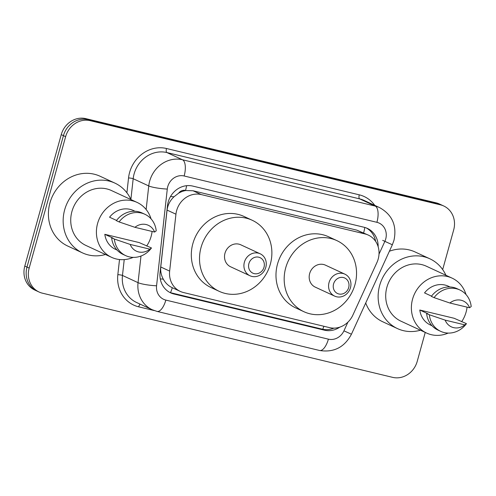 <?xml version="1.0" encoding="UTF-8"?>
<svg xmlns="http://www.w3.org/2000/svg" width="496" height="496" viewBox="0 0 496 496"><rect width="100%" height="100%" fill="white"/><g stroke="black" fill="none" stroke-linecap="round" stroke-linejoin="round"><path stroke-width="0.74" d="M376.935 262.508A21.371 19.369 114.9 0 0 378.206 259.011A21.371 19.369 114.9 0 0 368.292 235.079A21.371 19.369 114.9 0 0 365.006 233.938L201.24 194.575A21.371 19.369 114.9 0 0 175.944 214.204L169.644 271.101A21.371 19.369 114.9 0 0 180.259 291.4A21.371 19.369 114.9 0 0 183.545 292.547L329.542 327.633A21.371 19.369 114.9 0 0 352.861 315.14L376.935 262.508M178.585 193.223A21.371 19.369 -65.1 0 1 185.876 190.52L185.547 190.439A7.124 6.454 114.9 0 0 178.585 193.223L173.984 196.794C170.091 200.465 167.784 204.898 167.065 210.093L160.76 266.991C160.363 271.331 161.212 275.392 163.314 279.18C165.497 283.129 168.491 285.975 172.298 287.711A21.371 8.885 -76.5 0 1 170.512 292.646M368.292 235.079L356.791 230.132L193.025 190.768L185.876 190.52M378.15 246.71A21.371 19.369 114.9 0 0 367.4 228.414A21.371 19.369 114.9 0 0 364.114 227.273L192.77 186.087A21.371 19.369 114.9 0 0 167.474 205.716L160.072 272.571A21.371 19.369 114.9 0 0 170.686 292.876A21.371 19.369 114.9 0 0 173.978 294.016L324.434 330.181A21.371 19.369 114.9 0 0 339.847 327.124M366.29 227.943A21.371 19.369 -65.1 0 1 375.627 241.372M425.246 332.432L417.223 361.361A21.371 19.369 -65.1 0 1 392.627 377.357L42.377 293.173A21.371 19.369 -65.1 0 1 39.085 292.026A21.371 19.369 -65.1 0 1 29.171 268.094L65.621 136.667A21.371 19.369 -65.1 0 1 90.216 120.671L440.467 204.854A21.371 19.369 -65.1 0 1 443.753 205.995A21.371 19.369 -65.1 0 1 453.673 229.933L442.674 269.588M39.085 292.026L34.714 290.005A21.371 19.369 -65.1 0 1 24.8 266.067L61.25 134.639A21.371 19.369 -65.1 0 1 85.845 118.643L436.096 202.827L438.284 203.837A21.371 19.369 -65.1 0 1 441.57 204.984A21.371 19.369 -65.1 0 0 438.284 203.837L88.028 119.66L438.284 203.837L440.467 204.854M61.25 134.639L63.432 135.65A21.371 19.369 -65.1 0 1 88.028 119.66A21.371 19.369 -65.1 0 0 63.432 135.65L26.989 267.084L63.432 135.65L65.621 136.667M36.902 291.016A21.371 19.369 -65.1 0 1 26.989 267.084A21.371 19.369 -65.1 0 0 36.902 291.016M333.951 328.129A21.371 19.369 -65.1 0 1 322.251 329.164L171.79 293.006A21.371 19.369 -65.1 0 1 169.613 292.33M436.096 202.827A21.371 19.369 -65.1 0 1 439.382 203.974L443.753 205.995M420.453 330.212A38.471 34.863 -65.1 0 1 397.494 328.606A38.471 34.863 -65.1 0 1 379.645 285.522A38.471 34.863 -65.1 0 1 429.834 258.788A38.471 34.863 -65.1 0 1 445.904 275.261M389.385 251.255A38.471 34.863 -65.1 0 1 415.078 251.956L429.834 258.788M448.167 333.083A30.275 27.441 -65.1 0 1 426.616 333.064A30.275 27.441 -65.1 0 1 412.567 299.156A30.275 27.441 -65.1 0 1 452.067 278.12A30.275 27.441 -65.1 0 1 466.017 294.543M467.077 307.148A30.275 27.441 -65.1 0 1 466.116 312.027A30.275 27.441 -65.1 0 1 461.64 321.743M426.616 333.064L400.935 321.172A30.275 27.441 -65.1 0 1 386.892 287.265A30.275 27.441 -65.1 0 1 426.386 266.222L452.067 278.12M427.986 313.813L419.79 310.019L454.15 318.277L466.457 323.671A22.797 20.658 -65.1 0 1 440.69 331.34A22.797 20.658 -65.1 0 1 429.338 314.749L426.61 313.484L427.986 313.813M432.035 325.76L430.361 324.985A21.371 19.369 -65.1 0 1 419.79 310.019M464.833 324.861A14.248 12.915 -65.1 0 1 445.166 320.137L464.833 324.861L466.457 323.671M445.166 320.137L429.338 314.749M440.69 331.34L437.956 330.076A22.797 20.658 -65.1 0 1 426.61 313.484M431.526 296.143L424.533 292.907A21.371 19.369 -65.1 0 1 448.322 286.198L449.996 286.973M397.494 328.606L382.745 321.774A38.471 34.863 -65.1 0 1 365.719 302.988M449.909 303.025A14.248 12.915 -65.1 0 1 469.582 307.749L449.909 303.025L434.087 297.637A22.797 20.658 -65.1 0 1 459.854 289.968A22.797 20.658 -65.1 0 1 471.2 306.559L469.582 307.749M434.087 297.637L431.353 296.372A22.797 20.658 -65.1 0 1 457.12 288.703L459.854 289.968M333.566 283.941A8.55 7.75 -65.1 0 1 343.406 277.543A8.55 7.75 -65.1 0 1 348.682 287.575A8.55 7.75 -65.1 0 1 338.849 293.973A8.55 7.75 -65.1 0 1 333.566 283.941M329.046 282.553A12.109 10.974 -65.1 0 1 344.85 274.139A12.109 10.974 -65.1 0 1 350.467 287.699A12.109 10.974 -65.1 0 1 334.67 296.118A12.109 10.974 -65.1 0 1 329.046 282.553M344.85 274.139L325.45 265.155A12.109 10.974 114.9 0 0 309.653 273.569A12.109 10.974 114.9 0 0 315.27 287.134L334.67 296.118M285.715 267.815A39.184 35.514 -65.1 0 1 336.827 240.591A39.184 35.514 -65.1 0 1 355.012 284.468A39.184 35.514 -65.1 0 1 303.893 311.699A39.184 35.514 -65.1 0 1 285.715 267.815M303.893 311.699L295.697 307.898A39.184 35.514 -65.1 0 1 277.518 264.021A39.184 35.514 -65.1 0 1 328.631 236.79L336.827 240.591M248.899 263.593A8.55 7.75 -65.1 0 1 258.738 257.195A8.55 7.75 -65.1 0 1 264.021 267.226A8.55 7.75 -65.1 0 1 254.181 273.625A8.55 7.75 -65.1 0 1 248.899 263.593M244.385 262.204A12.109 10.974 -65.1 0 1 260.183 253.791A12.109 10.974 -65.1 0 1 265.8 267.35A12.109 10.974 -65.1 0 1 250.003 275.77A12.109 10.974 -65.1 0 1 244.385 262.204M260.183 253.791L240.783 244.807A12.109 10.974 114.9 0 0 224.986 253.22A12.109 10.974 114.9 0 0 230.609 266.786L250.003 275.77M201.047 247.467A39.184 35.514 -65.1 0 1 252.166 220.243A39.184 35.514 -65.1 0 1 270.345 264.12A39.184 35.514 -65.1 0 1 219.226 291.344A39.184 35.514 -65.1 0 1 201.047 247.467M219.226 291.344L211.036 287.55A39.184 35.514 -65.1 0 1 192.851 243.672A39.184 35.514 -65.1 0 1 243.97 216.442L252.166 220.243M105.474 254.504A38.471 34.863 -65.1 0 1 82.516 252.898A38.471 34.863 -65.1 0 1 64.666 209.82A38.471 34.863 -65.1 0 1 114.855 183.086A38.471 34.863 -65.1 0 1 130.925 199.559M82.516 252.898L67.766 246.066A38.471 34.863 -65.1 0 1 49.916 202.982A38.471 34.863 -65.1 0 1 100.099 176.254L114.855 183.086M133.188 257.374A30.275 27.441 -65.1 0 1 111.637 257.362A30.275 27.441 -65.1 0 1 97.594 223.454A30.275 27.441 -65.1 0 1 137.088 202.418A30.275 27.441 -65.1 0 1 151.038 218.841M152.098 231.446A30.275 27.441 -65.1 0 1 151.137 236.325A30.275 27.441 -65.1 0 1 146.661 246.041M111.637 257.362L85.963 245.464A30.275 27.441 -65.1 0 1 71.914 211.556A30.275 27.441 -65.1 0 1 111.408 190.52L137.088 202.418M113.007 238.111L104.811 234.317L139.171 242.575L151.478 247.969A22.797 20.658 -65.1 0 1 125.711 255.638A22.797 20.658 -65.1 0 1 114.365 239.047L111.631 237.782L113.007 238.111M117.056 250.058L115.382 249.283A21.371 19.369 -65.1 0 1 104.811 234.317M149.86 249.159A14.248 12.915 -65.1 0 1 130.188 244.435L149.86 249.159L151.478 247.969M130.188 244.435L114.365 239.047M125.711 255.638L122.977 254.367A22.797 20.658 -65.1 0 1 111.631 237.782M116.548 220.441L109.56 217.205A21.371 19.369 -65.1 0 1 133.35 210.496L135.017 211.271M134.931 227.317A14.248 12.915 -65.1 0 1 154.603 232.047L134.931 227.317L119.108 221.935A22.797 20.658 -65.1 0 1 144.875 214.266A22.797 20.658 -65.1 0 1 156.221 230.851L154.603 232.047M119.108 221.935L116.374 220.67A22.797 20.658 -65.1 0 1 142.141 213.001L144.875 214.266M170.531 196.503A21.371 3.131 6.3 0 0 173.984 196.794M363.63 232.922A21.371 8.885 -76.5 0 0 364.796 227.447M322.729 329.276A21.371 8.885 -76.5 0 0 323.888 326.275M160.27 278.888A21.371 3.131 6.3 0 0 163.314 279.18M185.547 190.439A21.371 8.885 -76.5 0 0 186.62 185.696M356.791 230.132L365.006 233.938M160.76 266.991L169.644 271.101M167.065 210.093L175.944 214.204M193.025 190.768L201.24 194.575M379.012 254.157L384.865 241.366A14.248 12.915 114.9 0 0 385.714 239.035A14.248 12.915 114.9 0 0 376.91 222.313L184.146 175.987A14.248 12.915 114.9 0 0 167.747 186.645A14.248 12.915 114.9 0 0 167.282 189.069L156.569 285.795A14.248 12.915 114.9 0 0 165.844 300.092L328.395 339.159A14.248 12.915 114.9 0 0 343.939 330.832L347.894 322.177M146.14 209.51L148.75 185.938A28.495 25.829 -65.1 0 1 149.687 181.09A28.495 25.829 -65.1 0 1 182.478 159.762L375.243 206.094A28.495 25.829 -65.1 0 1 379.626 207.619L364.058 200.403A28.495 25.829 114.9 0 0 359.674 198.884L166.904 152.551A28.495 25.829 114.9 0 0 134.112 173.873A28.495 25.829 114.9 0 0 133.182 178.721L130.882 199.46M126.902 192.801L128.545 177.94A32.06 29.053 -65.1 0 1 166.489 148.496L359.259 194.829A3.565 1.482 -76.5 0 0 359.674 198.884L375.243 206.094A14.248 5.927 103.5 0 1 376.91 222.313M128.545 177.94A3.565 0.521 -173.7 0 1 133.182 178.721L148.75 185.938A14.248 2.089 6.3 0 0 167.282 189.069M359.259 194.829A32.06 29.053 -65.1 0 1 374.765 205.369M154.206 310.558L138.694 306.832A32.06 29.053 -65.1 0 1 117.837 274.666L119.511 259.538M90.216 120.671L85.845 118.643M29.171 268.094L24.8 266.067M184.146 175.987A14.248 5.927 103.5 0 0 182.478 159.762L166.904 152.551A3.565 1.482 -76.5 0 1 166.489 148.496M156.569 285.795A14.248 2.089 6.3 0 1 138.043 282.664L122.469 275.447A28.495 25.829 114.9 0 0 136.623 302.517L152.198 309.727A28.495 25.829 -65.1 0 1 138.043 282.664L140.988 256.029M124.223 259.613L122.469 275.447A3.565 0.521 -173.7 0 0 117.837 274.666M140.207 304.172A3.565 1.482 -76.5 0 0 138.694 306.832M165.844 300.092A14.248 5.927 103.5 0 1 157.046 311.414L319.598 350.486C333.839 352.73 344.453 347.312 351.435 334.223L392.355 244.764L384.865 241.366M328.395 339.159A14.248 5.927 103.5 0 1 319.598 350.486M343.939 330.832L351.435 334.223M382.676 240.355L387.171 242.389M322.251 329.164L324.434 330.181M171.79 293.006L173.978 294.016M172.056 287.599L180.259 291.4M392.355 244.764L393.979 240.312C397.06 225.68 392.274 214.78 379.626 207.619M152.198 309.727L157.046 311.414"/></g></svg>
